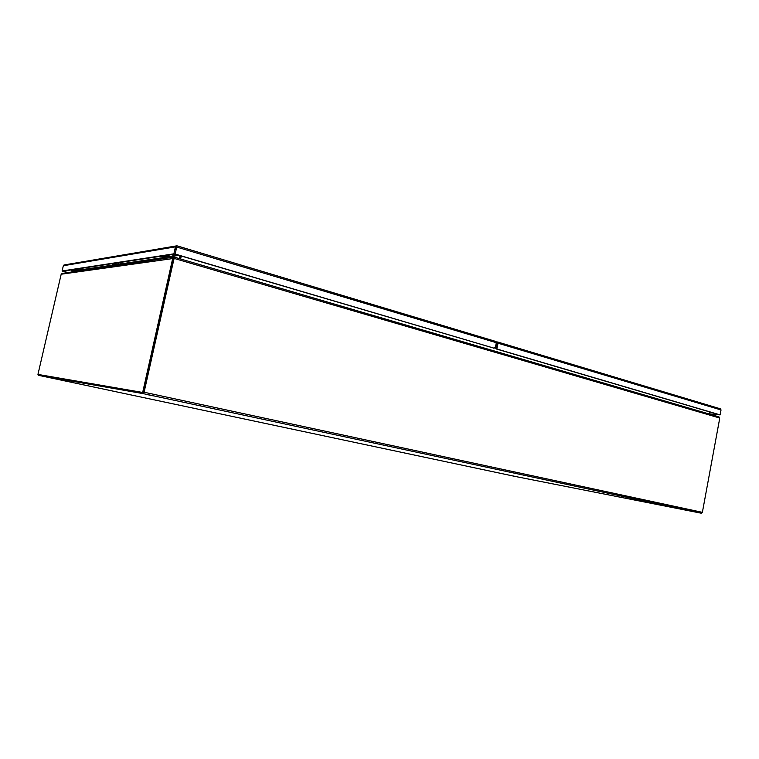 <?xml version="1.0" encoding="UTF-8"?>
<svg xmlns="http://www.w3.org/2000/svg" width="759" height="759" viewBox="0 0 759 759"><rect width="100%" height="100%" fill="white"/><g stroke="black" fill="none" stroke-linecap="round" stroke-linejoin="round"><path stroke-width="1.14" d="M173.621 258.458L61.185 274.217L37.95 374.415L143.631 392.669L174.143 258.231M173.735 258.174L174.181 257.168L172.682 258.183L172.464 259.483L173.764 259.711L144.087 392.232L143.242 393.636L38.633 375.335L38.538 374.548M143.631 392.669L142.673 392.46L172.464 259.483M37.95 374.415L142.673 392.46M61.185 274.217L62.409 273.373M180.281 258.885L180.946 255.925L180.281 258.885M180.025 255.66L179.361 258.62M71.953 271.978L72.058 269.862M512.856 475.902L516.348 476.633L512.856 475.902M44.847 376.587L50.189 377.716L44.847 376.587M690.358 510.949L694.513 511.813L690.358 510.949M145.918 394.319L152.711 395.762L145.918 394.319M38.794 374.595L143.46 392.64M143.745 392.175L173.403 259.758L174.361 258.193M38.633 375.335L515.219 476.453L701.354 513.226L702.379 512.344L719.598 418.968L718.972 416.871L174.655 257.235L173.896 258.506M173.764 259.711L174.257 258.449L719.674 418.01M709.893 411.985L709.504 414.091M180.614 258.98L181.278 256.03M78.158 268.847L77.94 269.919L77.712 268.914M80.321 270.754L80.549 269.787L75.35 270.565L75.132 271.513M80.985 270.659L81.166 268.382M80.549 268.477L80.549 269.787M75.35 270.565L75.359 269.843M71.963 269.815L71.242 269.9M75.018 269.322L76.09 269.179M113.935 263.392L115.33 263.487M113.594 263.752L112.199 263.658M113.224 263.506L115.529 263.762L116.573 263.06L114.343 263.335M74.04 269.473L75.293 269.559M73.765 269.796L72.636 269.682M76.289 269.217L74.363 269.417M496.329 342.698L495.988 341.512L176.932 245.802L175.177 254.066L494.062 348.172L495.447 347.1L496.329 342.698L176.743 247.064M175.177 254.066L62.864 271.172L68.006 272.557M62.684 271.124L67.798 272.585M64.468 264.9L63.329 265.735L62.115 270.972L173.877 253.838L494.005 348.172M173.877 253.838L175.443 246.846L176.781 245.916M62.115 270.972L62.665 271.2M64.003 264.976L176.913 245.812M164.361 255.707L165.936 255.811M163.887 256.096L162.132 256.049M167.35 255.28L164.874 255.631M497.506 343.191L496.339 348.979L496.851 348.998L498.018 343.201L497.667 342.015L496.32 341.939M496.339 348.979L719.551 414.831L709.542 413.883M497.724 342.043L720.433 408.835L497.667 342.015M496.851 348.998L720.12 414.888L721.031 409.936L720.433 408.835M720.12 414.888L709.523 413.978M76.042 269.17L77.209 269.113M118.347 262.718L118.072 263.933L117.787 262.927M121.079 264.815L121.317 263.734L114.856 264.692L114.618 265.754M121.801 264.711L122 262.168M121.326 262.263L121.317 263.734M114.856 264.692L114.865 263.914M111.412 263.8L110.368 263.933M115.074 263.221L116.45 263.031M116.393 263.022L118.119 262.756M169.086 255.1L168.726 256.362L168.365 255.309M172.616 257.292L172.891 256.068L164.618 257.301L164.352 258.496M61.953 273.439L173.441 257.178L173.64 254.293M172.9 254.407L172.891 256.068M164.618 257.301L164.627 256.295M163.27 256.627L159.675 256.428M165.699 255.508L167.521 255.252M167.464 255.242L169.371 254.948M176.486 246.637L175.727 250.024M495.769 345.497L496.832 345.525L497.401 342.726L496.367 342.423L498.046 342.926M75.359 270.081L74.847 269.938M70.568 269.995L72.096 270.413M496.339 342.034L497.259 342.688M174.485 257.32L174.342 257.937M179.02 255.366L173.631 256.163M164.57 257.5L122 263.809M114.818 264.872L81.166 269.853M75.312 270.726L72.133 271.191M72.133 271.105L75.34 270.631M81.166 269.768L114.837 264.777M122 263.715L164.599 257.396M173.64 256.049L178.773 255.29M143.242 393.636L701.354 513.226M702.379 512.344L144.087 392.232M494.896 348.011L496.443 348.476M494.982 347.945L496.462 348.381M75.359 270.489L80.549 269.72M113.262 264.16L112.626 264.189M113.784 264.028L111.478 263.762M113.822 263.828L115.007 263.895M73.632 270.128L73.063 270.147M73.395 269.568L76.403 269.227L75.511 269.796M74.107 270.014L72.001 269.777M74.458 269.938L75.037 269.91M494.062 348.172L493.549 348.153M63.329 265.735L175.443 246.846M163.546 255.83L166.098 256.144L167.227 255.375M164.342 256.248L161.316 256.172M163.441 255.849L165.509 256.286M498.018 343.201L721.031 409.936M114.865 264.616L121.326 263.658M164.627 257.216L172.9 255.982M718.972 416.871L174.655 257.235L174.01 258.373M78.13 268.847L78.13 269.492M115.529 263.762L116.592 263.06M114.372 263.923L113.841 263.828M495.988 341.512L176.932 245.802M162.568 256.656L161.98 256.551M166.098 256.144L167.274 255.337M163.859 256.485L164.352 256.248M164.798 256.314L164.21 256.21M161.952 256.542L161.193 256.191M164.181 256.2L163.422 255.859M118.309 262.728L118.319 263.42M169.039 255.119L169.048 255.745"/></g></svg>
